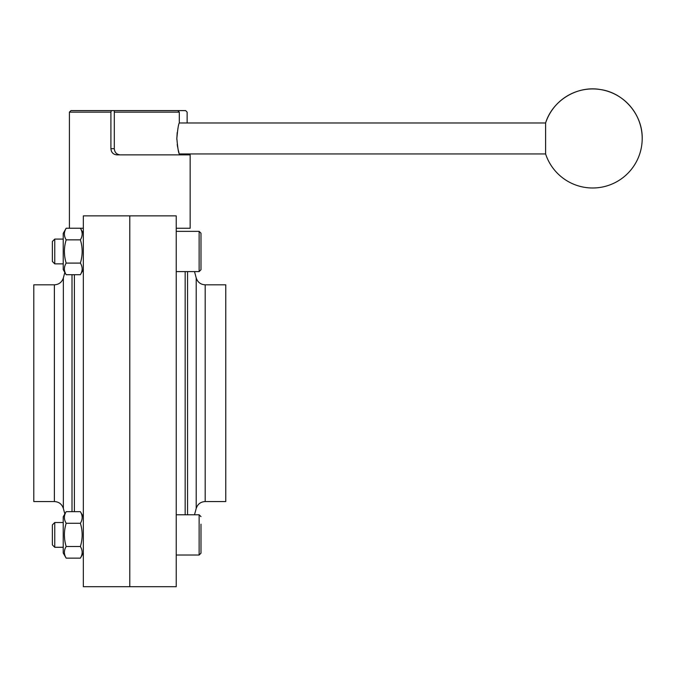 <?xml version="1.0" encoding="UTF-8"?>
<svg xmlns="http://www.w3.org/2000/svg" width="676" height="676" viewBox="0 0 676 676"><rect width="100%" height="100%" fill="white"/><g stroke="black" fill="none" stroke-linecap="round" stroke-linejoin="round"><path stroke-width="1.01" d="M64.372 251.472L64.609 255.503L64.372 251.472M80.376 546.521L66.172 546.521C63.814 550.382 63.814 554.252 66.172 558.139L80.376 558.139C82.742 554.278 82.742 550.399 80.376 546.521C82.742 538.747 82.742 531.006 80.376 523.283C82.742 519.413 82.742 515.543 80.376 511.664L66.172 511.664C63.814 515.526 63.814 519.396 66.172 523.283L80.376 523.283M66.172 511.664L63.214 516.785L63.214 553.01L66.172 558.139M64.609 538.933L64.372 534.902L64.609 538.933M66.172 546.521C63.814 538.747 63.814 531.006 66.172 523.283M80.376 263.091L66.172 263.091C63.814 266.961 63.814 270.831 66.172 274.709L80.376 274.709C82.742 270.848 82.742 266.978 80.376 263.091C82.742 255.325 82.742 247.577 80.376 239.853C82.742 235.992 82.742 232.121 80.376 228.235L66.172 228.235C63.814 232.096 63.814 235.975 66.172 239.853L80.376 239.853M66.172 228.235L63.214 233.364L63.214 269.589L66.172 274.709M66.172 263.091C63.814 255.325 63.814 247.577 66.172 239.853M52.373 524.889L52.373 544.907L54.756 547.281L54.756 522.514L52.373 524.889M205.183 501.55L205.183 284.824L225.767 284.824L225.767 501.55L205.183 501.55C200.637 501.829 197.654 504.119 196.209 508.437L194.511 514.774M200.992 545.625L200.992 529.536M200.992 524.17L200.992 553.162L199.133 555.021L200.992 553.162M129.784 215.872L129.784 586.7L83.342 586.7L83.342 215.872L176.225 215.872L176.225 586.7L129.784 586.7L129.784 215.872M200.992 269.741L199.133 271.6L199.133 231.353L200.992 233.203L200.992 269.741L199.133 271.6L176.225 271.6M63.214 239.093L54.756 239.093L54.756 263.86L63.214 263.86M54.756 239.093L52.373 241.467L52.373 261.485L54.756 263.86M187.979 153.942L188.765 154.872M187.134 122.981L187.134 112.148L185.663 110.602L114.303 110.602L114.303 148.678C114.633 152.455 116.635 154.517 120.303 154.872M114.303 110.602L70.955 110.602L69.408 112.148L110.915 112.148L111.396 110.602M176.225 228.251L190.159 228.251L190.159 154.872L116.897 154.872C113.238 154.508 111.244 152.446 110.915 148.678L110.915 112.148M83.342 228.251L80.393 228.251M176.85 139.484L176.842 138.47C177.687 147.875 178.515 153.038 179.317 153.942L179.25 153.714M178.963 152.759L178.092 149.396M177.611 147.038L177.222 144.453M642.2 138.462A49.542 49.542 0 0 0 545.6 122.981L545.6 153.942A49.542 49.542 0 0 0 642.2 138.462C642.673 114.827 623.914 92.823 600.499 89.553C577.236 85.345 552.537 100.386 545.6 122.981L179.317 122.981C178.515 123.894 177.687 129.057 176.842 138.462L177.213 132.513M177.771 110.602L179.317 112.148L114.303 112.148M33.8 284.824L33.8 501.55L54.384 501.55L54.384 284.824L33.8 284.824M185.156 271.6L185.156 514.774M187.556 271.6L187.556 514.774M205.183 284.824C200.637 284.545 197.654 282.247 196.209 277.937L196.209 508.437M176.225 514.774L199.133 514.774L200.992 516.633L199.133 514.774L199.133 555.021L176.225 555.021M110.915 148.678L114.303 148.678M54.384 284.824C58.922 284.545 61.913 282.247 63.358 277.937L63.358 508.437C61.913 504.127 58.922 501.829 54.384 501.55M74.402 274.709L74.402 511.664M72.011 274.709L72.011 511.664M83.342 233.364L80.376 228.235M83.342 269.589L80.376 274.709M83.342 516.785L80.376 511.664M83.342 553.01L80.376 558.139M63.214 522.514L54.756 522.514M63.214 547.281L54.756 547.281M196.209 277.937L194.511 271.6M200.992 233.203L199.133 231.353L176.225 231.353M69.408 228.235L69.408 112.148M179.317 154.872L179.317 153.942L545.6 153.942M179.317 122.981L179.317 112.148M63.358 508.437L64.837 513.971M63.358 277.937L64.837 272.403"/></g></svg>
